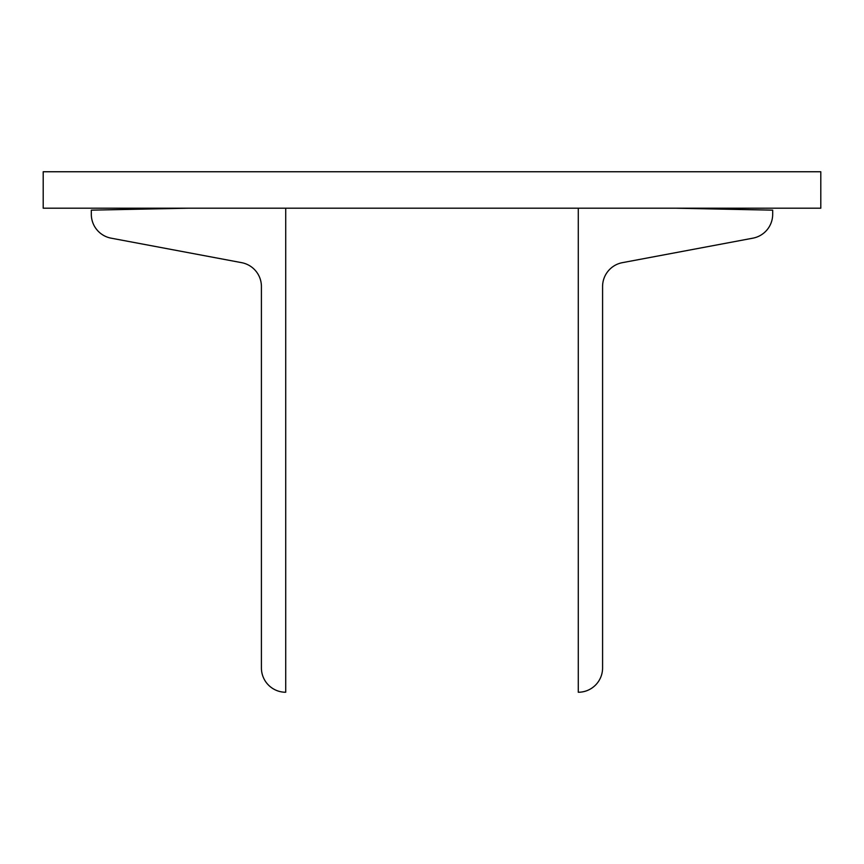 <?xml version="1.0" encoding="UTF-8"?>
<svg xmlns="http://www.w3.org/2000/svg" width="864" height="864" viewBox="0 0 864 864"><rect width="100%" height="100%" fill="white"/><g stroke="black" fill="none" stroke-linecap="round" stroke-linejoin="round"><path stroke-width="1.3" d="M43.2 171.752L43.2 208.202L820.8 208.202L820.8 171.752L43.2 171.752M578.286 208.202L578.286 692.248A24.3 24.3 0 0 0 602.586 667.948L602.586 286.546A24.3 24.3 0 0 1 622.404 262.656L752.868 238.172A24.3 24.3 0 0 0 772.686 214.294L772.686 210.157L675.486 208.202M285.714 208.202L285.714 692.248A24.3 24.3 0 0 1 261.414 667.948L261.414 286.546A24.3 24.3 0 0 0 241.596 262.656L111.132 238.172A24.3 24.3 0 0 1 91.314 214.294L91.314 210.157L188.514 208.202"/></g></svg>
